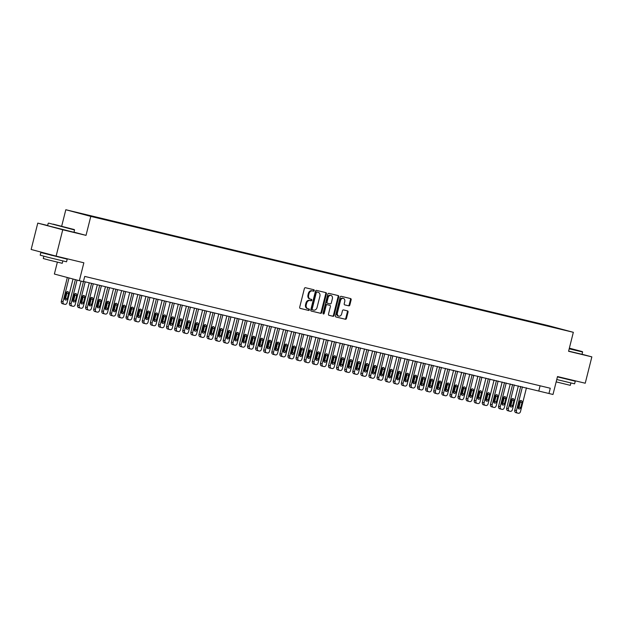 <?xml version="1.0" encoding="UTF-8"?>
<svg xmlns="http://www.w3.org/2000/svg" width="623" height="623" viewBox="0 0 623 623"><rect width="100%" height="100%" fill="white"/><g stroke="black" fill="none" stroke-linecap="round" stroke-linejoin="round"><path stroke-width="0.93" d="M314.241 290.606A0.748 0.568 104.9 0 0 313.867 289.742L305.426 287.717A1.067 0.818 104.9 0 0 304.374 288.558L299.694 307.186A1.067 0.818 104.9 0 0 300.231 308.408L308.673 310.441A0.748 0.568 104.9 0 0 309.039 308.992L307.941 308.728A3.411 2.617 104.9 0 1 307.894 308.712A3.411 2.617 104.9 0 1 306.236 304.803L306.625 303.253A3.411 2.617 104.9 0 1 309.997 300.551L311.087 300.816A0.748 0.568 104.9 0 0 311.453 299.367L310.363 299.102A3.411 2.617 104.9 0 1 310.309 299.095A3.411 2.617 104.9 0 1 308.65 295.185L309.039 293.628A3.411 2.617 104.9 0 1 312.411 290.933L313.509 291.19A0.748 0.568 104.9 0 0 314.241 290.606M310.262 299.079L309.686 298.923A3.411 2.617 104.9 0 1 309.639 298.915A3.411 2.617 104.9 0 1 307.972 295.006L308.362 293.449A3.411 2.617 104.9 0 1 311.741 290.754L312.832 291.011A0.748 0.568 104.9 0 0 313.307 289.609M300.091 308.354L307.996 310.254A0.748 0.568 104.9 0 0 308.478 308.852M307.848 308.697L307.271 308.549A3.411 2.617 104.9 0 1 307.217 308.533A3.411 2.617 104.9 0 1 305.558 304.624L305.948 303.074A3.411 2.617 104.9 0 1 309.32 300.372L310.418 300.636A0.748 0.568 104.9 0 0 310.893 299.235M543.575 324.536L549.104 325.961L543.575 324.536M348.771 305.862A1.067 0.818 104.9 0 0 349.83 305.021L351.138 299.795A1.067 0.818 104.9 0 0 350.609 298.573L341.225 296.314A1.067 0.818 104.9 0 0 340.174 297.163L335.493 315.783A1.067 0.818 104.9 0 0 336.015 317.006L345.407 319.264A1.067 0.818 104.9 0 0 346.466 318.415L348.047 312.107A1.067 0.818 104.9 0 0 347.525 310.885L343.499 309.919A1.067 0.818 104.9 0 0 342.448 310.76L341.661 313.891A2.85 2.188 104.9 0 1 338.795 316.134A2.85 2.188 104.9 0 1 337.409 312.871L340.485 300.613A2.85 2.188 104.9 0 1 343.351 298.362A2.85 2.188 104.9 0 1 344.737 301.633L344.223 303.674A1.067 0.818 104.9 0 0 344.745 304.896L348.101 305.683A1.067 0.818 104.9 0 0 349.153 304.842L350.469 299.616A1.067 0.818 104.9 0 0 350.071 298.44M47.652 225.487L37.769 223.112L62.744 229.778L56.125 256.123L83.856 262.789L79.355 280.708L83.404 281.682L84.728 276.41L550.273 388.238L548.949 393.502L552.998 394.476L557.499 376.557L585.231 383.223L591.85 356.87L582.03 354.253M62.744 229.778L86.021 235.369L90.787 216.391L573.339 332.308L568.573 351.279L591.85 356.87M326.429 293.861A1.067 0.818 104.9 0 0 325.891 292.631L316.515 290.38A1.067 0.818 104.9 0 0 315.456 291.221L310.784 309.849A1.067 0.818 104.9 0 0 311.298 311.072L320.689 313.322A1.067 0.818 104.9 0 0 321.748 312.481L326.429 293.861L325.751 293.674A1.067 0.818 104.9 0 0 325.354 292.506M328.874 293.347L338.25 295.598A1.067 0.818 104.9 0 0 338.25 295.598A1.067 0.818 104.9 0 1 338.78 296.828L334.107 315.448A1.067 0.818 104.9 0 1 333.048 316.289L329.037 315.331A1.067 0.818 104.9 0 0 329.037 315.331L329.037 315.331A1.067 0.818 104.9 0 1 328.5 314.101L330.4 306.547A1.067 0.818 104.9 0 0 329.863 305.325L327.2 304.686A1.067 0.818 104.9 0 0 326.148 305.527L324.17 313.392A0.748 0.568 104.9 0 1 323.057 313.128L327.815 294.188A1.067 0.818 104.9 0 1 328.874 293.347M56.125 256.123L31.15 249.465L37.769 223.112M77.338 212.653L71.98 211.275L77.338 212.653M90.787 216.391L65.812 209.733L548.365 325.642L573.339 332.308M538.724 323.921L538.848 323.43L85.398 214.873M538.848 323.43L558.558 328.687L85.312 214.608M57.363 262.174L54.38 274.042L79.355 280.708M61.669 226.227L65.812 209.733M80.266 308.042L78.646 307.606A2.173 1.667 -75.1 0 1 78.615 307.598A2.173 1.667 -75.1 0 1 77.556 305.106L83.498 281.432L548.949 393.502M540.086 385.785L538.825 390.8M543.723 325.12L543.575 324.684M86.021 235.369L73.989 232.153M311.173 311.017L320.02 313.143A1.067 0.818 104.9 0 0 321.071 312.302L325.751 293.674M317.021 292.039A0.748 0.568 104.9 0 0 316.282 292.631L312.178 308.977A0.748 0.568 104.9 0 0 312.551 309.833L313.704 310.114A3.411 2.617 104.9 0 0 317.084 307.412L319.887 296.236A3.411 2.617 104.9 0 0 318.221 292.327A3.411 2.617 104.9 0 0 318.174 292.312L316.352 291.86A0.748 0.568 104.9 0 0 315.612 292.452L316.282 292.631M312.528 309.826L311.882 309.654A0.748 0.568 104.9 0 1 311.5 308.798L315.612 292.452M317.598 292.164A3.411 2.617 104.9 0 0 317.551 292.148A3.411 2.617 104.9 0 0 317.496 292.132L318.174 292.312M316.352 291.86L317.496 292.132M328.897 315.277L332.378 316.11A1.067 0.818 104.9 0 0 333.43 315.269L338.11 296.649A1.067 0.818 104.9 0 0 337.713 295.473M329.879 305.332L329.209 305.145A1.067 0.818 104.9 0 0 329.209 305.145A1.067 0.818 104.9 0 0 329.193 305.145L326.53 304.507A1.067 0.818 104.9 0 0 325.471 305.348L323.501 313.213L324.17 313.392M323.127 313.743A0.748 0.568 104.9 0 0 323.501 313.213M332.371 298.713A2.85 2.188 104.9 0 0 330.977 295.442A2.85 2.188 104.9 0 0 328.119 297.693L327.028 302.015A1.067 0.818 104.9 0 0 327.566 303.237L330.229 303.876A1.067 0.818 104.9 0 0 331.28 303.035L332.371 298.713M330.977 295.442L330.307 295.263A2.85 2.188 104.9 0 0 327.441 297.514L328.119 297.693M326.873 303.051L326.888 303.058A1.067 0.818 104.9 0 0 326.888 303.058A1.067 0.818 104.9 0 1 326.359 301.828L327.441 297.514M344.62 304.849L348.101 305.683M343.351 298.362L342.673 298.183A2.85 2.188 104.9 0 0 339.815 300.426L340.485 300.613M338.795 316.134L338.125 315.954A2.85 2.188 104.9 0 1 336.731 312.691L339.815 300.426M335.89 316.959L344.737 319.085A1.067 0.818 104.9 0 0 345.788 318.236L347.377 311.928A1.067 0.818 104.9 0 0 346.98 310.752M67.323 277.492L61.358 301.221A2.173 1.667 -75.1 0 0 62.417 303.705A2.173 1.667 -75.1 0 0 62.448 303.713L64.076 304.149A2.173 1.667 104.9 0 0 64.138 304.164L64.948 304.359A2.173 1.667 104.9 0 0 67.097 302.638L73.031 279.018M62.417 303.705L64.107 304.156A2.173 1.667 104.9 0 1 63.048 301.672L69.005 277.944M64.839 299.406A1.737 1.332 104.9 0 0 65.633 298.222L66.902 293.16A1.737 1.332 104.9 0 0 66.793 291.805M67.323 298.674L68.592 293.612A1.737 1.332 104.9 0 0 67.743 291.619A1.737 1.332 104.9 0 0 65.999 292.989L64.73 298.051A1.737 1.332 104.9 0 0 65.579 300.037A1.737 1.332 104.9 0 0 67.323 298.674L65.633 298.222M53.212 224.14L74.301 229.568L53.212 224.14M48.189 223.346L47.605 225.658L73.958 232.278L74.542 229.965L48.586 223.104M57.324 225.238L67.876 227.956L57.324 225.238M61.233 257.517L67.206 259.16L66.544 261.792L47.761 257.237L40.191 255.173L40.853 252.541L46.896 253.911M67.206 259.16L40.853 252.541M62.83 260.982L62.245 263.295L48.726 260.009L43.275 258.529L43.851 256.217M61.272 257.361L50.977 255.165L46.959 253.678M569.274 348.483L582.357 351.606L569.352 348.171M568.612 351.123L582.014 354.316L582.598 352.003L569.196 348.81M569.336 348.249L575.925 349.994L569.297 348.405M569.29 379.555L575.263 381.198L574.601 383.83L556.76 379.516M575.263 381.198L557.421 376.876M570.886 383.02L570.302 385.333L556.16 381.883M569.329 379.399L557.445 376.79M75.367 279.641L69.457 303.16A2.173 1.667 -75.1 0 0 70.516 305.652A2.173 1.667 -75.1 0 0 70.547 305.659L72.175 306.095A2.173 1.667 104.9 0 0 72.237 306.111L73.047 306.306A2.173 1.667 104.9 0 0 75.196 304.585L81.083 281.121M70.516 305.652L72.206 306.103A2.173 1.667 104.9 0 1 71.147 303.611L77.05 280.093M72.938 301.345A1.737 1.332 104.9 0 0 73.732 300.169L75.001 295.107A1.737 1.332 104.9 0 0 74.885 293.752M75.414 300.613L76.691 295.559A1.737 1.332 104.9 0 0 75.842 293.565A1.737 1.332 104.9 0 0 74.098 294.936L72.829 299.99A1.737 1.332 104.9 0 0 73.67 301.984A1.737 1.332 104.9 0 0 75.414 300.613L73.732 300.169M89.245 282.811L83.287 306.532A2.173 1.667 104.9 0 1 81.138 308.253L80.328 308.058A2.173 1.667 104.9 0 1 80.297 308.05A2.173 1.667 104.9 0 1 79.238 305.558L85.195 281.837M81.037 303.292A1.737 1.332 104.9 0 0 81.823 302.108L83.1 297.054A1.737 1.332 104.9 0 0 82.984 295.699M83.513 302.56L84.783 297.498A1.737 1.332 104.9 0 0 83.934 295.512A1.737 1.332 104.9 0 0 82.189 296.883L80.92 301.937A1.737 1.332 104.9 0 0 81.769 303.931A1.737 1.332 104.9 0 0 83.513 302.56L81.823 302.108M91.597 283.379L85.647 307.053A2.173 1.667 -75.1 0 0 86.706 309.545A2.173 1.667 -75.1 0 0 86.737 309.553L88.365 309.981M97.344 284.758L91.386 308.478A2.173 1.667 104.9 0 1 89.237 310.192L88.427 309.997A2.173 1.667 104.9 0 1 88.396 309.989A2.173 1.667 104.9 0 1 87.337 307.505L93.294 283.784M89.136 305.239A1.737 1.332 104.9 0 0 89.922 304.055L91.192 298.993A1.737 1.332 104.9 0 0 91.083 297.638M91.612 304.507L92.882 299.445A1.737 1.332 104.9 0 0 92.033 297.451A1.737 1.332 104.9 0 0 90.288 298.822L89.019 303.884A1.737 1.332 104.9 0 0 89.868 305.877A1.737 1.332 104.9 0 0 91.612 304.507L89.922 304.055M99.696 285.318L93.746 309A2.173 1.667 -75.1 0 0 94.805 311.484A2.173 1.667 -75.1 0 0 94.836 311.492L96.464 311.928M105.443 286.705L99.485 310.418A2.173 1.667 104.9 0 1 97.336 312.139L96.526 311.944A2.173 1.667 104.9 0 1 96.495 311.936A2.173 1.667 104.9 0 1 95.436 309.444L101.393 285.731M97.227 307.186A1.737 1.332 104.9 0 0 98.021 306.002L99.291 300.94A1.737 1.332 104.9 0 0 99.174 299.585M99.703 306.454L100.981 301.392A1.737 1.332 104.9 0 0 100.132 299.398A1.737 1.332 104.9 0 0 98.387 300.769L97.118 305.831A1.737 1.332 104.9 0 0 97.959 307.817A1.737 1.332 104.9 0 0 99.703 306.454L98.021 306.002M107.787 287.265L101.845 310.939A2.173 1.667 -75.1 0 0 102.904 313.431A2.173 1.667 -75.1 0 0 102.935 313.439L104.555 313.875M113.534 288.644L107.577 312.364A2.173 1.667 104.9 0 1 105.427 314.085L104.617 313.891A2.173 1.667 104.9 0 1 104.586 313.883A2.173 1.667 104.9 0 1 103.527 311.391L109.484 287.678M105.326 309.125A1.737 1.332 104.9 0 0 106.112 307.949L107.39 302.887A1.737 1.332 104.9 0 0 107.273 301.532M107.802 308.393L109.072 303.339A1.737 1.332 104.9 0 0 108.223 301.345A1.737 1.332 104.9 0 0 106.486 302.716L105.209 307.77A1.737 1.332 104.9 0 0 106.058 309.763A1.737 1.332 104.9 0 0 107.802 308.393L106.112 307.949M115.886 289.212L109.936 312.886A2.173 1.667 -75.1 0 0 110.995 315.378A2.173 1.667 -75.1 0 1 110.995 315.378L112.654 315.814M121.633 290.591L115.676 314.311A2.173 1.667 104.9 0 1 113.526 316.032L112.716 315.838A2.173 1.667 104.9 0 1 112.685 315.83A2.173 1.667 104.9 0 1 111.626 313.338L117.583 289.617M113.425 311.072A1.737 1.332 104.9 0 0 114.211 309.888L115.481 304.834A1.737 1.332 104.9 0 0 115.372 303.479M115.901 310.34L117.171 305.278A1.737 1.332 104.9 0 0 116.322 303.292A1.737 1.332 104.9 0 0 114.577 304.655L113.308 309.717A1.737 1.332 104.9 0 0 114.157 311.71A1.737 1.332 104.9 0 0 115.901 310.34L114.211 309.888M123.985 291.159L118.035 314.833A2.173 1.667 -75.1 0 0 119.094 317.317A2.173 1.667 -75.1 0 0 119.125 317.325L120.753 317.761M129.732 292.537L123.775 316.258A2.173 1.667 104.9 0 1 121.625 317.971L120.815 317.777A2.173 1.667 104.9 0 1 120.784 317.769A2.173 1.667 104.9 0 1 119.725 315.285L125.682 291.564M121.516 313.019A1.737 1.332 104.9 0 0 122.31 311.835L123.58 306.773A1.737 1.332 104.9 0 0 123.463 305.418M123.993 312.287L125.27 307.225A1.737 1.332 104.9 0 0 124.421 305.231A1.737 1.332 104.9 0 0 122.676 306.602L121.407 311.664A1.737 1.332 104.9 0 0 122.248 313.657A1.737 1.332 104.9 0 0 123.993 312.287L122.31 311.835M132.076 293.098L126.134 316.78A2.173 1.667 -75.1 0 0 127.193 319.264A2.173 1.667 -75.1 0 0 127.224 319.272L128.844 319.708M137.823 294.484L131.866 318.197A2.173 1.667 104.9 0 1 129.716 319.918L128.906 319.724A2.173 1.667 104.9 0 1 128.875 319.716A2.173 1.667 104.9 0 1 127.816 317.224L133.774 293.511M129.615 314.965A1.737 1.332 104.9 0 0 130.402 313.782L131.679 308.72A1.737 1.332 104.9 0 0 131.562 307.365M132.092 314.233L133.361 309.172A1.737 1.332 104.9 0 0 132.52 307.178A1.737 1.332 104.9 0 0 130.775 308.549L129.498 313.61A1.737 1.332 104.9 0 0 130.347 315.596A1.737 1.332 104.9 0 0 132.092 314.233L130.402 313.782M140.175 295.045L134.225 318.719A2.173 1.667 -75.1 0 0 135.284 321.211A2.173 1.667 -75.1 0 0 135.316 321.219L136.943 321.655M145.922 296.423L139.965 320.144A2.173 1.667 104.9 0 1 137.815 321.865L137.005 321.67A2.173 1.667 104.9 0 1 136.974 321.663A2.173 1.667 104.9 0 1 135.915 319.171L141.873 295.45M137.714 316.905A1.737 1.332 104.9 0 0 138.501 315.721L139.77 310.667A1.737 1.332 104.9 0 0 139.661 309.312M140.191 316.173L141.46 311.118A1.737 1.332 104.9 0 0 140.611 309.125A1.737 1.332 104.9 0 0 138.867 310.495L137.597 315.55A1.737 1.332 104.9 0 0 138.446 317.543A1.737 1.332 104.9 0 0 140.191 316.173L138.501 315.721M148.274 296.992L142.324 320.666A2.173 1.667 -75.1 0 0 143.383 323.158A2.173 1.667 -75.1 0 0 143.415 323.166L145.042 323.594M154.021 298.37L148.064 322.091A2.173 1.667 104.9 0 1 145.914 323.804L145.104 323.617A2.173 1.667 104.9 0 1 145.073 323.61A2.173 1.667 104.9 0 1 144.014 321.118L149.972 297.397M145.805 318.851A1.737 1.332 104.9 0 0 146.6 317.668L147.869 312.614A1.737 1.332 104.9 0 0 147.752 311.259M148.282 318.119L149.559 313.058A1.737 1.332 104.9 0 0 148.71 311.072A1.737 1.332 104.9 0 0 146.966 312.435L145.696 317.496A1.737 1.332 104.9 0 0 146.545 319.49A1.737 1.332 104.9 0 0 148.282 318.119L146.6 317.668M156.365 298.939L150.423 322.613A2.173 1.667 -75.1 0 0 151.482 325.097A2.173 1.667 -75.1 0 0 151.514 325.105L153.133 325.541M162.112 300.317L156.155 324.03A2.173 1.667 104.9 0 1 154.006 325.751L153.196 325.556A2.173 1.667 104.9 0 0 153.196 325.556A2.173 1.667 104.9 0 1 152.105 323.064L158.063 299.344M153.904 320.798A1.737 1.332 104.9 0 0 154.691 319.615L155.968 314.553A1.737 1.332 104.9 0 0 155.851 313.198M156.381 320.066L157.65 315.004A1.737 1.332 104.9 0 0 156.809 313.011A1.737 1.332 104.9 0 0 155.065 314.381L153.788 319.443A1.737 1.332 104.9 0 0 154.636 321.437A1.737 1.332 104.9 0 0 156.381 320.066L154.691 319.615M164.464 300.878L158.515 324.56A2.173 1.667 -75.1 0 0 159.574 327.044A2.173 1.667 -75.1 0 0 159.605 327.052L161.232 327.488M170.211 302.264L164.254 325.977A2.173 1.667 104.9 0 1 162.105 327.698L161.295 327.503A2.173 1.667 104.9 0 0 161.295 327.503A2.173 1.667 104.9 0 1 160.204 325.004L166.162 301.291M162.003 322.745A1.737 1.332 104.9 0 0 162.79 321.561L164.059 316.5A1.737 1.332 104.9 0 0 163.95 315.145M164.48 322.005L165.749 316.951A1.737 1.332 104.9 0 0 164.9 314.958A1.737 1.332 104.9 0 0 163.156 316.328L161.887 321.39A1.737 1.332 104.9 0 0 162.735 323.376A1.737 1.332 104.9 0 0 164.48 322.005L162.79 321.561M172.563 302.825L166.614 326.499A2.173 1.667 -75.1 0 0 167.673 328.991A2.173 1.667 -75.1 0 0 167.704 328.999L169.331 329.435M178.31 304.203L172.353 327.924A2.173 1.667 104.9 0 1 170.204 329.645L169.394 329.45A2.173 1.667 104.9 0 0 169.394 329.45A2.173 1.667 104.9 0 1 168.303 326.95L174.261 303.23M170.095 324.684A1.737 1.332 104.9 0 0 170.889 323.501L172.158 318.446A1.737 1.332 104.9 0 0 172.041 317.091M172.571 323.952L173.848 318.898A1.737 1.332 104.9 0 0 172.999 316.905A1.737 1.332 104.9 0 0 171.255 318.275L169.986 323.329A1.737 1.332 104.9 0 0 170.834 325.323A1.737 1.332 104.9 0 0 172.571 323.952L170.889 323.501M180.654 304.772L174.713 328.446A2.173 1.667 -75.1 0 0 175.772 330.938A2.173 1.667 -75.1 0 0 175.803 330.945L177.43 331.374M186.402 306.15L180.444 329.871A2.173 1.667 104.9 0 1 178.295 331.584L177.485 331.389A2.173 1.667 104.9 0 1 177.454 331.381A2.173 1.667 104.9 0 1 176.402 328.897L182.36 305.177M178.194 326.631A1.737 1.332 104.9 0 0 178.98 325.447L180.257 320.386A1.737 1.332 104.9 0 0 180.14 319.031M180.67 325.899L181.939 320.837A1.737 1.332 104.9 0 0 181.098 318.851A1.737 1.332 104.9 0 0 179.354 320.214L178.077 325.276A1.737 1.332 104.9 0 0 178.926 327.27A1.737 1.332 104.9 0 0 180.67 325.899L178.98 325.447M188.753 306.711L182.804 330.392A2.173 1.667 -75.1 0 0 183.863 332.877A2.173 1.667 -75.1 0 0 183.894 332.884L185.522 333.321M194.501 308.097L188.543 331.81A2.173 1.667 104.9 0 1 186.394 333.531L185.584 333.336A2.173 1.667 104.9 0 1 185.553 333.328A2.173 1.667 104.9 0 1 184.494 330.844L190.451 307.123M186.293 328.578A1.737 1.332 104.9 0 0 187.079 327.394L188.348 322.332A1.737 1.332 104.9 0 0 188.239 320.977M188.769 327.846L190.038 322.784A1.737 1.332 104.9 0 0 189.19 320.79A1.737 1.332 104.9 0 0 187.445 322.161L186.176 327.223A1.737 1.332 104.9 0 0 187.025 329.209A1.737 1.332 104.9 0 0 188.769 327.846L187.079 327.394M196.852 308.658L190.903 332.332A2.173 1.667 -75.1 0 0 191.962 334.824A2.173 1.667 -75.1 0 0 191.993 334.831L193.621 335.267M202.6 310.036L196.642 333.757A2.173 1.667 104.9 0 1 194.493 335.478L193.683 335.283A2.173 1.667 104.9 0 1 193.652 335.275A2.173 1.667 104.9 0 1 192.593 332.783L198.55 309.07M194.384 330.517A1.737 1.332 104.9 0 0 195.178 329.341L196.447 324.279A1.737 1.332 104.9 0 0 196.331 322.924M196.868 329.785L198.137 324.731A1.737 1.332 104.9 0 0 197.289 322.737A1.737 1.332 104.9 0 0 195.544 324.108L194.275 329.17A1.737 1.332 104.9 0 0 195.124 331.156A1.737 1.332 104.9 0 0 196.868 329.785L195.178 329.341M204.951 310.604L199.002 334.278A2.173 1.667 -75.1 0 0 200.061 336.77A2.173 1.667 -75.1 0 0 200.092 336.778L201.72 337.214M210.691 311.983L204.733 335.704A2.173 1.667 104.9 0 1 202.584 337.425L201.774 337.23A2.173 1.667 104.9 0 1 201.751 337.222A2.173 1.667 104.9 0 1 200.692 334.73L206.649 311.009M202.483 332.464A1.737 1.332 104.9 0 0 203.277 331.28L204.546 326.226A1.737 1.332 104.9 0 0 204.43 324.871M204.959 331.732L206.229 326.678A1.737 1.332 104.9 0 0 205.388 324.684A1.737 1.332 104.9 0 0 203.643 326.055L202.374 331.109A1.737 1.332 104.9 0 0 203.215 333.103A1.737 1.332 104.9 0 0 204.959 331.732L203.277 331.28M213.043 312.551L207.101 336.225A2.173 1.667 -75.1 0 0 208.152 338.717A2.173 1.667 -75.1 0 0 208.183 338.725L209.811 339.153M218.79 313.93L212.832 337.65A2.173 1.667 104.9 0 1 210.683 339.364L209.873 339.169A2.173 1.667 104.9 0 1 209.842 339.161A2.173 1.667 104.9 0 1 208.783 336.677L214.74 312.956M210.582 334.411A1.737 1.332 104.9 0 0 211.368 333.227L212.638 328.165A1.737 1.332 104.9 0 0 212.529 326.81M213.058 333.679L214.328 328.617A1.737 1.332 104.9 0 0 213.479 326.631A1.737 1.332 104.9 0 0 211.734 327.994L210.465 333.056A1.737 1.332 104.9 0 0 211.314 335.049A1.737 1.332 104.9 0 0 213.058 333.679L211.368 333.227M221.142 314.49L215.192 338.172A2.173 1.667 -75.1 0 0 216.251 340.656A2.173 1.667 -75.1 0 0 216.282 340.664L217.91 341.1M226.889 315.877L220.931 339.59A2.173 1.667 104.9 0 1 218.782 341.311L217.972 341.116A2.173 1.667 104.9 0 1 217.941 341.108A2.173 1.667 104.9 0 1 216.882 338.624L222.839 314.903M218.673 336.358A1.737 1.332 104.9 0 0 219.467 335.174L220.737 330.112A1.737 1.332 104.9 0 0 220.628 328.757M221.157 335.626L222.427 330.564A1.737 1.332 104.9 0 0 221.578 328.57A1.737 1.332 104.9 0 0 219.833 329.941L218.564 335.003A1.737 1.332 104.9 0 0 219.413 336.988A1.737 1.332 104.9 0 0 221.157 335.626L219.467 335.174M229.241 316.437L223.291 340.111A2.173 1.667 -75.1 0 0 224.35 342.603A2.173 1.667 -75.1 0 0 224.381 342.611L226.009 343.047M234.98 317.816L229.023 341.536A2.173 1.667 104.9 0 1 226.873 343.257L226.071 343.063A2.173 1.667 104.9 0 1 226.04 343.055A2.173 1.667 104.9 0 1 224.981 340.563L230.938 316.85M226.772 338.297A1.737 1.332 104.9 0 0 227.566 337.121L228.836 332.059A1.737 1.332 104.9 0 0 228.719 330.704M229.248 337.565L230.518 332.511A1.737 1.332 104.9 0 0 229.677 330.517A1.737 1.332 104.9 0 0 227.932 331.888L226.663 336.942A1.737 1.332 104.9 0 0 227.504 338.935A1.737 1.332 104.9 0 0 229.248 337.565L227.566 337.121M237.332 318.384L231.39 342.058A2.173 1.667 -75.1 0 0 232.449 344.55A2.173 1.667 -75.1 0 0 232.48 344.558L234.1 344.994M243.079 319.763L237.122 343.483A2.173 1.667 104.9 0 1 234.972 345.204L234.162 345.01A2.173 1.667 104.9 0 1 234.131 345.002A2.173 1.667 104.9 0 1 233.072 342.51L239.03 318.789M234.871 340.244A1.737 1.332 104.9 0 0 235.658 339.06L236.927 334.006A1.737 1.332 104.9 0 0 236.818 332.651M237.347 339.512L238.617 334.45A1.737 1.332 104.9 0 0 237.768 332.464A1.737 1.332 104.9 0 0 236.024 333.835L234.754 338.889A1.737 1.332 104.9 0 0 235.603 340.882A1.737 1.332 104.9 0 0 237.347 339.512L235.658 339.06M245.431 320.331L239.481 344.005A2.173 1.667 -75.1 0 0 240.54 346.497A2.173 1.667 -75.1 0 1 240.54 346.497L242.199 346.933M251.178 321.709L245.221 345.43A2.173 1.667 104.9 0 1 243.071 347.143L242.261 346.949A2.173 1.667 104.9 0 1 242.23 346.941A2.173 1.667 104.9 0 1 241.171 344.457L247.129 320.736M242.962 342.191A1.737 1.332 104.9 0 0 243.757 341.007L245.026 335.945A1.737 1.332 104.9 0 0 244.917 334.59M245.446 341.459L246.716 336.397A1.737 1.332 104.9 0 0 245.867 334.403A1.737 1.332 104.9 0 0 244.123 335.774L242.853 340.836A1.737 1.332 104.9 0 0 243.702 342.829A1.737 1.332 104.9 0 0 245.446 341.459L243.757 341.007M253.53 322.27L247.58 345.952A2.173 1.667 -75.1 0 0 248.639 348.436A2.173 1.667 -75.1 0 1 248.639 348.436L250.298 348.88M259.269 323.656L253.312 347.369A2.173 1.667 104.9 0 1 251.17 349.09L250.36 348.896A2.173 1.667 104.9 0 1 250.329 348.888A2.173 1.667 104.9 0 1 249.27 346.396L255.228 322.683M251.061 344.137A1.737 1.332 104.9 0 0 251.856 342.954L253.125 337.892A1.737 1.332 104.9 0 0 253.008 336.537M253.538 343.405L254.807 338.344A1.737 1.332 104.9 0 0 253.966 336.35A1.737 1.332 104.9 0 0 252.222 337.721L250.952 342.782A1.737 1.332 104.9 0 0 251.793 344.768A1.737 1.332 104.9 0 0 253.538 343.405L251.856 342.954M261.621 324.217L255.679 347.891A2.173 1.667 -75.1 0 0 256.738 350.383A2.173 1.667 -75.1 0 1 256.738 350.383L258.389 350.827M267.368 325.595L261.411 349.316A2.173 1.667 104.9 0 1 259.261 351.037L258.452 350.842A2.173 1.667 104.9 0 1 258.42 350.835A2.173 1.667 104.9 0 1 257.361 348.343L263.319 324.63M259.16 346.077A1.737 1.332 104.9 0 0 259.947 344.901L261.216 339.839A1.737 1.332 104.9 0 0 261.107 338.484M261.637 345.344L262.906 340.29A1.737 1.332 104.9 0 0 262.057 338.297A1.737 1.332 104.9 0 0 260.313 339.667L259.043 344.721A1.737 1.332 104.9 0 0 259.892 346.715A1.737 1.332 104.9 0 0 261.637 345.344L259.947 344.901M269.72 326.164L263.77 349.838A2.173 1.667 -75.1 0 0 264.83 352.33A2.173 1.667 -75.1 0 0 264.861 352.338L266.488 352.766M275.467 327.542L269.51 351.263A2.173 1.667 104.9 0 1 267.36 352.984L266.551 352.789A2.173 1.667 104.9 0 1 266.519 352.782A2.173 1.667 104.9 0 1 265.46 350.29L271.418 326.569M267.251 348.023A1.737 1.332 104.9 0 0 268.046 346.84L269.315 341.786A1.737 1.332 104.9 0 0 269.206 340.431M269.736 347.291L271.005 342.229A1.737 1.332 104.9 0 0 270.156 340.244A1.737 1.332 104.9 0 0 268.412 341.606L267.142 346.668A1.737 1.332 104.9 0 0 267.991 348.662A1.737 1.332 104.9 0 0 269.736 347.291L268.046 346.84M277.819 328.111L271.869 351.785A2.173 1.667 -75.1 0 0 272.929 354.269A2.173 1.667 -75.1 0 0 272.96 354.277L274.587 354.713M283.566 329.489L277.609 353.21A2.173 1.667 104.9 0 1 275.459 354.923L274.65 354.728A2.173 1.667 104.9 0 1 274.618 354.721A2.173 1.667 104.9 0 1 273.559 352.236L279.517 328.516M275.35 349.97A1.737 1.332 104.9 0 0 276.145 348.787L277.414 343.725A1.737 1.332 104.9 0 0 277.297 342.37M277.827 349.238L279.104 344.176A1.737 1.332 104.9 0 0 278.255 342.183A1.737 1.332 104.9 0 0 276.511 343.553L275.241 348.615A1.737 1.332 104.9 0 0 276.082 350.609A1.737 1.332 104.9 0 0 277.827 349.238L276.145 348.787M285.91 330.05L279.968 353.732A2.173 1.667 -75.1 0 0 281.028 356.216A2.173 1.667 -75.1 0 0 281.059 356.224L282.678 356.66M291.657 331.436L285.7 355.149A2.173 1.667 104.9 0 1 283.551 356.87L282.741 356.675A2.173 1.667 104.9 0 0 282.741 356.675A2.173 1.667 104.9 0 1 281.651 354.176L287.608 330.463M283.449 351.917A1.737 1.332 104.9 0 0 284.236 350.733L285.505 345.672A1.737 1.332 104.9 0 0 285.396 344.317M285.926 351.185L287.195 346.123A1.737 1.332 104.9 0 0 286.346 344.13A1.737 1.332 104.9 0 0 284.602 345.5L283.333 350.562A1.737 1.332 104.9 0 0 284.181 352.548A1.737 1.332 104.9 0 0 285.926 351.185L284.236 350.733M294.009 331.997L288.06 355.671A2.173 1.667 -75.1 0 0 289.119 358.163A2.173 1.667 -75.1 0 0 289.15 358.17L290.777 358.607M299.756 333.375L293.799 357.096A2.173 1.667 104.9 0 1 291.65 358.817L290.84 358.622A2.173 1.667 104.9 0 0 290.84 358.622A2.173 1.667 104.9 0 1 289.75 356.122L295.707 332.402M291.548 353.856A1.737 1.332 104.9 0 0 292.335 352.673L293.604 347.618A1.737 1.332 104.9 0 0 293.495 346.263M294.025 353.124L295.294 348.07A1.737 1.332 104.9 0 0 294.445 346.077A1.737 1.332 104.9 0 0 292.701 347.447L291.432 352.501A1.737 1.332 104.9 0 0 292.28 354.495A1.737 1.332 104.9 0 0 294.025 353.124L292.335 352.673M302.108 333.944L296.159 357.618A2.173 1.667 -75.1 0 0 297.218 360.11A2.173 1.667 -75.1 0 0 297.249 360.117L298.876 360.546M307.855 335.322L301.898 359.043A2.173 1.667 104.9 0 1 299.749 360.756L298.939 360.569A2.173 1.667 104.9 0 0 298.939 360.569A2.173 1.667 104.9 0 1 297.849 358.069L303.806 334.349M299.64 355.803A1.737 1.332 104.9 0 0 300.434 354.619L301.703 349.565A1.737 1.332 104.9 0 0 301.587 348.21M302.116 355.071L303.393 350.009A1.737 1.332 104.9 0 0 302.544 348.023A1.737 1.332 104.9 0 0 300.8 349.386L299.531 354.448A1.737 1.332 104.9 0 0 300.372 356.442A1.737 1.332 104.9 0 0 302.116 355.071L300.434 354.619M310.199 335.89L304.258 359.564A2.173 1.667 -75.1 0 0 305.317 362.049A2.173 1.667 -75.1 0 0 305.348 362.056L306.968 362.493A2.173 1.667 104.9 0 0 307.03 362.508L307.84 362.703A2.173 1.667 104.9 0 0 309.989 360.982L315.947 337.269M305.317 362.049L306.999 362.5A2.173 1.667 104.9 0 1 305.94 360.016L311.897 336.295M307.739 357.75A1.737 1.332 104.9 0 0 308.525 356.566L309.802 351.504A1.737 1.332 104.9 0 0 309.686 350.149M310.215 357.018L311.484 351.956A1.737 1.332 104.9 0 0 310.636 349.962A1.737 1.332 104.9 0 0 308.899 351.333L307.622 356.395A1.737 1.332 104.9 0 0 308.471 358.389A1.737 1.332 104.9 0 0 310.215 357.018L308.525 356.566M318.298 337.83L312.349 361.511A2.173 1.667 -75.1 0 0 313.408 363.996A2.173 1.667 -75.1 0 0 313.439 364.003L315.067 364.439A2.173 1.667 104.9 0 0 315.129 364.455L315.939 364.65A2.173 1.667 104.9 0 0 318.088 362.929L324.046 339.216M313.408 363.996L315.098 364.447A2.173 1.667 104.9 0 1 314.039 361.955L319.996 338.242M315.838 359.697A1.737 1.332 104.9 0 0 316.624 358.513L317.894 353.451A1.737 1.332 104.9 0 0 317.785 352.096M318.314 358.957L319.583 353.903A1.737 1.332 104.9 0 0 318.735 351.909A1.737 1.332 104.9 0 0 316.99 353.28L315.721 358.342A1.737 1.332 104.9 0 0 316.57 360.328A1.737 1.332 104.9 0 0 318.314 358.957L316.624 358.513M326.397 339.776L320.448 363.45A2.173 1.667 -75.1 0 0 321.507 365.942A2.173 1.667 -75.1 0 0 321.538 365.95L323.166 366.386A2.173 1.667 104.9 0 0 323.228 366.402L324.038 366.597A2.173 1.667 104.9 0 0 326.187 364.876L332.145 341.155M321.507 365.942L323.197 366.394A2.173 1.667 104.9 0 1 322.138 363.902L328.095 340.181M323.929 361.636A1.737 1.332 104.9 0 0 324.723 360.452L325.993 355.398A1.737 1.332 104.9 0 0 325.876 354.043M326.405 360.904L327.682 355.85A1.737 1.332 104.9 0 0 326.834 353.856A1.737 1.332 104.9 0 0 325.089 355.227L323.82 360.281A1.737 1.332 104.9 0 0 324.661 362.274A1.737 1.332 104.9 0 0 326.405 360.904L324.723 360.452M334.489 341.723L328.547 365.397A2.173 1.667 -75.1 0 0 329.606 367.889A2.173 1.667 -75.1 0 0 329.637 367.897L331.257 368.325M340.236 343.102L334.278 366.822A2.173 1.667 104.9 0 1 332.129 368.536L331.319 368.341A2.173 1.667 104.9 0 1 331.288 368.333A2.173 1.667 104.9 0 1 330.229 365.849L336.186 342.128M332.028 363.583A1.737 1.332 104.9 0 0 332.814 362.399L334.092 357.337A1.737 1.332 104.9 0 0 333.975 355.982M334.504 362.851L335.774 357.789A1.737 1.332 104.9 0 0 334.925 355.803A1.737 1.332 104.9 0 0 333.188 357.166L331.911 362.228A1.737 1.332 104.9 0 0 332.76 364.221A1.737 1.332 104.9 0 0 334.504 362.851L332.814 362.399M342.588 343.662L336.638 367.344A2.173 1.667 -75.1 0 0 337.697 369.828A2.173 1.667 -75.1 0 0 337.728 369.836L339.356 370.272M348.335 345.049L342.377 368.761A2.173 1.667 104.9 0 1 340.228 370.483L339.418 370.288A2.173 1.667 104.9 0 1 339.387 370.28A2.173 1.667 104.9 0 1 338.328 367.796L344.285 344.075M340.127 365.53A1.737 1.332 104.9 0 0 340.913 364.346L342.183 359.284A1.737 1.332 104.9 0 0 342.074 357.929M342.603 364.798L343.873 359.736A1.737 1.332 104.9 0 0 343.024 357.742A1.737 1.332 104.9 0 0 341.279 359.113L340.01 364.175A1.737 1.332 104.9 0 0 340.859 366.16A1.737 1.332 104.9 0 0 342.603 364.798L340.913 364.346M350.687 345.609L344.737 369.283A2.173 1.667 -75.1 0 0 345.796 371.775A2.173 1.667 -75.1 0 0 345.827 371.783L347.455 372.219M356.434 346.988L350.476 370.708A2.173 1.667 104.9 0 1 348.327 372.429L347.517 372.235A2.173 1.667 104.9 0 1 347.486 372.227A2.173 1.667 104.9 0 1 346.427 369.735L352.384 346.022M348.218 367.469A1.737 1.332 104.9 0 0 349.012 366.293L350.282 361.231A1.737 1.332 104.9 0 0 350.165 359.876M350.694 366.737L351.972 361.683A1.737 1.332 104.9 0 0 351.123 359.689A1.737 1.332 104.9 0 0 349.378 361.06L348.109 366.122A1.737 1.332 104.9 0 0 348.958 368.107A1.737 1.332 104.9 0 0 350.694 366.737L349.012 366.293M358.778 347.556L352.836 371.23A2.173 1.667 -75.1 0 0 353.895 373.722A2.173 1.667 -75.1 0 0 353.926 373.73L355.546 374.166M364.525 348.935L358.568 372.655A2.173 1.667 104.9 0 1 356.418 374.376L355.608 374.182A2.173 1.667 104.9 0 1 355.577 374.174A2.173 1.667 104.9 0 1 354.518 371.682L360.476 347.961M356.317 369.416A1.737 1.332 104.9 0 0 357.104 368.232L358.381 363.178A1.737 1.332 104.9 0 0 358.264 361.823M358.793 368.684L360.063 363.63A1.737 1.332 104.9 0 0 359.222 361.636A1.737 1.332 104.9 0 0 357.477 363.007L356.2 368.061A1.737 1.332 104.9 0 0 357.049 370.054A1.737 1.332 104.9 0 0 358.793 368.684L357.104 368.232M366.877 349.503L360.927 373.177A2.173 1.667 -75.1 0 0 361.986 375.669A2.173 1.667 -75.1 0 1 361.986 375.669L363.645 376.105M372.624 350.881L366.667 374.602A2.173 1.667 104.9 0 1 364.517 376.315L363.707 376.121A2.173 1.667 104.9 0 1 363.676 376.113A2.173 1.667 104.9 0 1 362.617 373.629L368.575 349.908M364.416 371.363A1.737 1.332 104.9 0 0 365.203 370.179L366.472 365.117A1.737 1.332 104.9 0 0 366.363 363.762M366.892 370.63L368.162 365.569A1.737 1.332 104.9 0 0 367.313 363.583A1.737 1.332 104.9 0 0 365.569 364.946L364.299 370.007A1.737 1.332 104.9 0 0 365.148 372.001A1.737 1.332 104.9 0 0 366.892 370.63L365.203 370.179M374.976 351.442L369.026 375.124A2.173 1.667 -75.1 0 0 370.085 377.608A2.173 1.667 -75.1 0 1 370.085 377.608L371.744 378.052M380.723 352.828L374.766 376.541A2.173 1.667 104.9 0 1 372.616 378.262L371.806 378.068A2.173 1.667 104.9 0 1 371.775 378.06A2.173 1.667 104.9 0 1 370.716 375.576L376.674 351.855M372.507 373.309A1.737 1.332 104.9 0 0 373.302 372.126L374.571 367.064A1.737 1.332 104.9 0 0 374.454 365.709M374.984 372.577L376.261 367.515A1.737 1.332 104.9 0 0 375.412 365.522A1.737 1.332 104.9 0 0 373.668 366.892L372.398 371.954A1.737 1.332 104.9 0 0 373.247 373.94A1.737 1.332 104.9 0 0 374.984 372.577L373.302 372.126M383.067 353.389L377.125 377.063A2.173 1.667 -75.1 0 0 378.184 379.555A2.173 1.667 -75.1 0 1 378.184 379.555L379.843 379.999M388.814 354.767L382.857 378.488A2.173 1.667 104.9 0 1 380.708 380.209L379.898 380.014A2.173 1.667 104.9 0 1 379.866 380.007A2.173 1.667 104.9 0 1 378.807 377.515L384.773 353.802M380.606 375.248A1.737 1.332 104.9 0 0 381.393 374.073L382.67 369.011A1.737 1.332 104.9 0 0 382.553 367.656M383.083 374.516L384.352 369.462A1.737 1.332 104.9 0 0 383.511 367.469A1.737 1.332 104.9 0 0 381.767 368.839L380.489 373.893A1.737 1.332 104.9 0 0 381.338 375.887A1.737 1.332 104.9 0 0 383.083 374.516L381.393 374.073M391.166 355.336L385.216 379.01A2.173 1.667 -75.1 0 0 386.276 381.502A2.173 1.667 -75.1 0 0 386.307 381.51L387.934 381.946M396.913 356.714L390.956 380.435A2.173 1.667 104.9 0 1 388.807 382.156L387.997 381.961A2.173 1.667 104.9 0 1 387.965 381.954A2.173 1.667 104.9 0 1 386.906 379.462L392.864 355.741M388.705 377.195A1.737 1.332 104.9 0 0 389.492 376.012L390.761 370.958A1.737 1.332 104.9 0 0 390.652 369.603M391.182 376.463L392.451 371.401A1.737 1.332 104.9 0 0 391.602 369.416A1.737 1.332 104.9 0 0 389.858 370.786L388.588 375.84A1.737 1.332 104.9 0 0 389.437 377.834A1.737 1.332 104.9 0 0 391.182 376.463L389.492 376.012M399.265 357.283L393.315 380.957A2.173 1.667 -75.1 0 0 394.375 383.449A2.173 1.667 -75.1 0 0 394.406 383.457L396.033 383.885M405.012 358.661L399.055 382.382A2.173 1.667 104.9 0 1 396.906 384.095L396.096 383.9A2.173 1.667 104.9 0 1 396.064 383.893A2.173 1.667 104.9 0 1 395.005 381.408L400.963 357.688M396.796 379.142A1.737 1.332 104.9 0 0 397.591 377.959L398.86 372.897A1.737 1.332 104.9 0 0 398.743 371.542M399.281 378.41L400.55 373.348A1.737 1.332 104.9 0 0 399.701 371.355A1.737 1.332 104.9 0 0 397.957 372.725L396.687 377.787A1.737 1.332 104.9 0 0 397.536 379.781A1.737 1.332 104.9 0 0 399.281 378.41L397.591 377.959M407.364 359.222L401.414 382.904A2.173 1.667 -75.1 0 0 402.474 385.388A2.173 1.667 -75.1 0 0 402.505 385.396L404.132 385.832M413.104 360.608L407.146 384.321A2.173 1.667 104.9 0 1 404.997 386.042L404.187 385.847A2.173 1.667 104.9 0 0 404.187 385.847A2.173 1.667 104.9 0 1 403.104 383.347L409.062 359.635M404.895 381.089A1.737 1.332 104.9 0 0 405.69 379.905L406.959 374.844A1.737 1.332 104.9 0 0 406.842 373.489M407.372 380.357L408.641 375.295A1.737 1.332 104.9 0 0 407.8 373.302A1.737 1.332 104.9 0 0 406.056 374.672L404.779 379.734A1.737 1.332 104.9 0 0 405.628 381.72A1.737 1.332 104.9 0 0 407.372 380.357L405.69 379.905M415.455 361.169L409.513 384.843A2.173 1.667 -75.1 0 0 410.565 387.335A2.173 1.667 -75.1 0 0 410.596 387.342L412.224 387.779M421.203 362.547L415.245 386.268A2.173 1.667 104.9 0 1 413.096 387.989L412.286 387.794A2.173 1.667 104.9 0 0 412.286 387.794A2.173 1.667 104.9 0 1 411.196 385.294L417.153 361.581M412.994 383.028A1.737 1.332 104.9 0 0 413.781 381.852L415.05 376.79A1.737 1.332 104.9 0 0 414.941 375.435M415.471 382.296L416.74 377.242A1.737 1.332 104.9 0 0 415.891 375.248A1.737 1.332 104.9 0 0 414.147 376.619L412.878 381.673A1.737 1.332 104.9 0 0 413.727 383.667A1.737 1.332 104.9 0 0 415.471 382.296L413.781 381.852M423.554 363.116L417.605 386.79A2.173 1.667 -75.1 0 0 418.664 389.282A2.173 1.667 -75.1 0 0 418.695 389.289L420.323 389.718M429.302 364.494L423.344 388.215A2.173 1.667 104.9 0 1 421.195 389.936L420.385 389.741A2.173 1.667 104.9 0 0 420.385 389.741A2.173 1.667 104.9 0 1 419.295 387.241L425.252 363.521M421.086 384.975A1.737 1.332 104.9 0 0 421.88 383.791L423.149 378.737A1.737 1.332 104.9 0 0 423.04 377.382M423.57 384.243L424.839 379.181A1.737 1.332 104.9 0 0 423.99 377.195A1.737 1.332 104.9 0 0 422.246 378.558L420.977 383.62A1.737 1.332 104.9 0 0 421.826 385.614A1.737 1.332 104.9 0 0 423.57 384.243L421.88 383.791M431.653 365.062L425.704 388.736A2.173 1.667 -75.1 0 0 426.763 391.221A2.173 1.667 -75.1 0 0 426.794 391.228L428.422 391.665M437.393 366.441L431.435 390.162A2.173 1.667 104.9 0 1 429.286 391.875L428.484 391.68A2.173 1.667 104.9 0 0 428.484 391.68A2.173 1.667 104.9 0 1 427.394 389.188L433.351 365.467M429.185 386.922A1.737 1.332 104.9 0 0 429.979 385.738L431.248 380.676A1.737 1.332 104.9 0 0 431.132 379.321M431.661 386.19L432.93 381.128A1.737 1.332 104.9 0 0 432.089 379.134A1.737 1.332 104.9 0 0 430.345 380.505L429.076 385.567A1.737 1.332 104.9 0 0 429.917 387.561A1.737 1.332 104.9 0 0 431.661 386.19L429.979 385.738M439.745 367.002L433.803 390.683A2.173 1.667 -75.1 0 0 434.862 393.168A2.173 1.667 -75.1 0 0 434.893 393.175L436.513 393.611A2.173 1.667 104.9 0 0 436.575 393.627L437.385 393.822A2.173 1.667 104.9 0 0 439.534 392.101L445.492 368.388M434.862 393.168L436.544 393.619A2.173 1.667 104.9 0 1 435.485 391.127L441.442 367.414M437.284 388.869A1.737 1.332 104.9 0 0 438.07 387.685L439.34 382.623A1.737 1.332 104.9 0 0 439.231 381.268M439.76 388.137L441.029 383.075A1.737 1.332 104.9 0 0 440.181 381.081A1.737 1.332 104.9 0 0 438.436 382.452L437.167 387.514A1.737 1.332 104.9 0 0 438.016 389.5A1.737 1.332 104.9 0 0 439.76 388.137L438.07 387.685M447.844 368.948L441.894 392.622A2.173 1.667 -75.1 0 0 442.953 395.114A2.173 1.667 -75.1 0 0 442.984 395.122L444.612 395.558A2.173 1.667 104.9 0 0 444.674 395.574L445.484 395.769A2.173 1.667 104.9 0 0 447.633 394.048L453.591 370.327M442.953 395.114L444.643 395.566A2.173 1.667 104.9 0 1 443.584 393.074L449.541 369.353M445.375 390.808A1.737 1.332 104.9 0 0 446.169 389.624L447.439 384.57A1.737 1.332 104.9 0 0 447.33 383.215M447.859 390.076L449.128 385.022A1.737 1.332 104.9 0 0 448.28 383.028A1.737 1.332 104.9 0 0 446.535 384.399L445.266 389.453A1.737 1.332 104.9 0 0 446.115 391.446A1.737 1.332 104.9 0 0 447.859 390.076L446.169 389.624M455.943 370.895L449.993 394.569A2.173 1.667 -75.1 0 0 451.052 397.061A2.173 1.667 -75.1 0 0 451.083 397.069L452.711 397.497A2.173 1.667 104.9 0 0 452.773 397.521L453.583 397.708A2.173 1.667 104.9 0 0 455.725 395.994L461.682 372.274M451.052 397.061L452.742 397.513A2.173 1.667 104.9 0 1 451.683 395.021L457.64 371.3M453.474 392.755A1.737 1.332 104.9 0 0 454.268 391.571L455.538 386.517A1.737 1.332 104.9 0 0 455.421 385.162M455.95 392.023L457.22 386.961A1.737 1.332 104.9 0 0 456.379 384.975A1.737 1.332 104.9 0 0 454.634 386.338L453.365 391.4A1.737 1.332 104.9 0 0 454.206 393.393A1.737 1.332 104.9 0 0 455.95 392.023L454.268 391.571M464.034 372.842L458.092 396.516A2.173 1.667 -75.1 0 0 459.151 399A2.173 1.667 -75.1 0 0 459.182 399.008L460.802 399.444M469.781 374.221L463.824 397.933A2.173 1.667 104.9 0 1 461.674 399.655L460.864 399.46A2.173 1.667 104.9 0 1 460.833 399.452A2.173 1.667 104.9 0 1 459.774 396.968L465.731 373.247M461.573 394.702A1.737 1.332 104.9 0 0 462.359 393.518L463.629 388.456A1.737 1.332 104.9 0 0 463.52 387.101M464.049 393.97L465.319 388.908A1.737 1.332 104.9 0 0 464.47 386.914A1.737 1.332 104.9 0 0 462.725 388.285L461.456 393.347A1.737 1.332 104.9 0 0 462.305 395.34A1.737 1.332 104.9 0 0 464.049 393.97L462.359 393.518M472.133 374.781L466.183 398.463A2.173 1.667 -75.1 0 0 467.242 400.947A2.173 1.667 -75.1 0 0 467.273 400.955L468.901 401.391M477.88 376.167L471.923 399.88A2.173 1.667 104.9 0 1 469.773 401.601L468.963 401.407A2.173 1.667 104.9 0 1 468.932 401.399A2.173 1.667 104.9 0 1 467.873 398.907L473.83 375.194M469.664 396.649A1.737 1.332 104.9 0 0 470.458 395.465L471.728 390.403A1.737 1.332 104.9 0 0 471.619 389.048M472.148 395.909L473.418 390.855A1.737 1.332 104.9 0 0 472.569 388.861A1.737 1.332 104.9 0 0 470.824 390.232L469.555 395.294A1.737 1.332 104.9 0 0 470.404 397.279A1.737 1.332 104.9 0 0 472.148 395.909L470.458 395.465M480.232 376.728L474.282 400.402A2.173 1.667 -75.1 0 0 475.341 402.894A2.173 1.667 -75.1 0 0 475.372 402.902L477 403.338M485.979 378.106L480.014 401.827A2.173 1.667 104.9 0 1 477.872 403.548L477.062 403.354A2.173 1.667 104.9 0 1 477.031 403.346A2.173 1.667 104.9 0 1 475.972 400.854L481.929 377.133M477.763 398.588A1.737 1.332 104.9 0 0 478.557 397.404L479.827 392.35A1.737 1.332 104.9 0 0 479.71 390.995M480.24 397.856L481.509 392.802A1.737 1.332 104.9 0 0 480.668 390.808A1.737 1.332 104.9 0 0 478.923 392.179L477.654 397.233A1.737 1.332 104.9 0 0 478.495 399.226A1.737 1.332 104.9 0 0 480.24 397.856L478.557 397.404M488.323 378.675L482.381 402.349A2.173 1.667 -75.1 0 0 483.44 404.841A2.173 1.667 -75.1 0 0 483.471 404.849L485.091 405.277M494.07 380.053L488.113 403.774A2.173 1.667 104.9 0 1 485.963 405.487L485.153 405.293A2.173 1.667 104.9 0 1 485.122 405.285A2.173 1.667 104.9 0 1 484.063 402.801L490.021 379.08M485.862 400.534A1.737 1.332 104.9 0 0 486.649 399.351L487.918 394.289A1.737 1.332 104.9 0 0 487.809 392.934M488.339 399.802L489.608 394.741A1.737 1.332 104.9 0 0 488.759 392.755A1.737 1.332 104.9 0 0 487.015 394.118L485.745 399.179A1.737 1.332 104.9 0 0 486.594 401.173A1.737 1.332 104.9 0 0 488.339 399.802L486.649 399.351M496.422 380.614L490.472 404.296A2.173 1.667 -75.1 0 0 491.531 406.78A2.173 1.667 -75.1 0 1 491.531 406.78L493.19 407.224M502.169 382L496.212 405.713A2.173 1.667 104.9 0 1 494.062 407.434L493.252 407.24A2.173 1.667 104.9 0 1 493.221 407.232A2.173 1.667 104.9 0 1 492.162 404.748L498.12 381.027M493.953 402.481A1.737 1.332 104.9 0 0 494.748 401.298L496.017 396.236A1.737 1.332 104.9 0 0 495.908 394.881M496.438 401.749L497.707 396.687A1.737 1.332 104.9 0 0 496.858 394.694A1.737 1.332 104.9 0 0 495.114 396.064L493.844 401.126A1.737 1.332 104.9 0 0 494.693 403.112A1.737 1.332 104.9 0 0 496.438 401.749L494.748 401.298M504.521 382.561L498.571 406.235A2.173 1.667 -75.1 0 0 499.63 408.727A2.173 1.667 -75.1 0 1 499.63 408.727L501.289 409.171M510.268 383.939L504.311 407.66A2.173 1.667 104.9 0 1 502.161 409.381L501.351 409.186A2.173 1.667 104.9 0 1 501.32 409.179A2.173 1.667 104.9 0 1 500.261 406.687L506.219 382.974M502.052 404.42A1.737 1.332 104.9 0 0 502.847 403.245L504.116 398.183A1.737 1.332 104.9 0 0 503.999 396.828M504.529 403.688L505.806 398.634A1.737 1.332 104.9 0 0 504.957 396.641A1.737 1.332 104.9 0 0 503.213 398.011L501.943 403.073A1.737 1.332 104.9 0 0 502.784 405.059A1.737 1.332 104.9 0 0 504.529 403.688L502.847 403.245M512.612 384.508L506.67 408.182A2.173 1.667 -75.1 0 0 507.729 410.674A2.173 1.667 -75.1 0 1 507.729 410.674L509.38 411.118M518.359 385.886L512.402 409.607A2.173 1.667 104.9 0 1 510.253 411.328L509.443 411.133A2.173 1.667 104.9 0 1 509.412 411.125A2.173 1.667 104.9 0 1 508.352 408.633L514.31 384.913M510.151 406.367A1.737 1.332 104.9 0 0 510.938 405.184L512.215 400.13A1.737 1.332 104.9 0 0 512.098 398.775M512.628 405.635L513.897 400.581A1.737 1.332 104.9 0 0 513.048 398.588A1.737 1.332 104.9 0 0 511.312 399.958L510.035 405.012A1.737 1.332 104.9 0 0 510.883 407.006A1.737 1.332 104.9 0 0 512.628 405.635L510.938 405.184M520.711 386.455L514.762 410.129A2.173 1.667 -75.1 0 0 515.821 412.621A2.173 1.667 -75.1 0 0 515.852 412.628L517.479 413.057M526.458 387.833L520.501 411.554A2.173 1.667 104.9 0 1 518.352 413.267L517.542 413.072A2.173 1.667 104.9 0 1 517.511 413.065A2.173 1.667 104.9 0 1 516.451 410.58L522.409 386.86M518.25 408.314A1.737 1.332 104.9 0 0 519.037 407.13L520.306 402.069A1.737 1.332 104.9 0 0 520.197 400.714M520.727 407.582L521.996 402.52A1.737 1.332 104.9 0 0 521.147 400.534A1.737 1.332 104.9 0 0 519.403 401.897L518.134 406.959A1.737 1.332 104.9 0 0 518.982 408.953A1.737 1.332 104.9 0 0 520.727 407.582L519.037 407.13M311.741 290.754L312.411 290.933M308.362 293.449L309.039 293.628M307.972 295.006L308.65 295.185M310.418 300.636L311.087 300.816M309.32 300.372L309.997 300.551M305.948 303.074L306.625 303.253M305.558 304.624L306.236 304.803M307.996 310.254L308.673 310.441M312.832 291.011L313.509 291.19M321.071 312.302L321.748 312.481M320.02 313.143L320.689 313.322M311.5 308.798L312.178 308.977M338.11 296.649L338.78 296.828M333.43 315.269L334.107 315.448M332.378 316.11L333.048 316.289M329.193 305.145L329.863 305.325M326.53 304.507L327.2 304.686M325.471 305.348L326.148 305.527M326.359 301.828L327.028 302.015M336.731 312.691L337.409 312.871M347.377 311.928L348.047 312.107M345.788 318.236L346.466 318.415M344.737 319.085L345.407 319.264M350.469 299.616L351.138 299.795M349.153 304.842L349.83 305.021M63.048 301.672L61.358 301.221M66.902 293.16L68.592 293.612M71.147 303.611L69.457 303.16M75.001 295.107L76.691 295.559M79.238 305.558L77.556 305.106M83.1 297.054L84.783 297.498M87.337 307.505L85.647 307.053M91.192 298.993L92.882 299.445M95.436 309.444L93.746 309M99.291 300.94L100.981 301.392M103.527 311.391L101.845 310.939M107.39 302.887L109.072 303.339M111.626 313.338L109.936 312.886M115.481 304.834L117.171 305.278M119.725 315.285L118.035 314.833M123.58 306.773L125.27 307.225M127.816 317.224L126.134 316.78M131.679 308.72L133.361 309.172M135.915 319.171L134.225 318.719M139.77 310.667L141.46 311.118M144.014 321.118L142.324 320.666M147.869 312.614L149.559 313.058M152.105 323.064L150.423 322.613M155.968 314.553L157.65 315.004M160.204 325.004L158.515 324.56M164.059 316.5L165.749 316.951M168.303 326.95L166.614 326.499M172.158 318.446L173.848 318.898M176.402 328.897L174.713 328.446M180.257 320.386L181.939 320.837M184.494 330.844L182.804 330.392M188.348 322.332L190.038 322.784M192.593 332.783L190.903 332.332M196.447 324.279L198.137 324.731M200.692 334.73L199.002 334.278M204.546 326.226L206.229 326.678M208.783 336.677L207.101 336.225M212.638 328.165L214.328 328.617M216.882 338.624L215.192 338.172M220.737 330.112L222.427 330.564M224.981 340.563L223.291 340.111M228.836 332.059L230.518 332.511M233.072 342.51L231.39 342.058M236.927 334.006L238.617 334.45M241.171 344.457L239.481 344.005M245.026 335.945L246.716 336.397M249.27 346.396L247.58 345.952M253.125 337.892L254.807 338.344M257.361 348.343L255.679 347.891M261.216 339.839L262.906 340.29M265.46 350.29L263.77 349.838M269.315 341.786L271.005 342.229M273.559 352.236L271.869 351.785M277.414 343.725L279.104 344.176M281.651 354.176L279.968 353.732M285.505 345.672L287.195 346.123M289.75 356.122L288.06 355.671M293.604 347.618L295.294 348.07M297.849 358.069L296.159 357.618M301.703 349.565L303.393 350.009M305.94 360.016L304.258 359.564M309.802 351.504L311.484 351.956M314.039 361.955L312.349 361.511M317.894 353.451L319.583 353.903M322.138 363.902L320.448 363.45M325.993 355.398L327.682 355.85M330.229 365.849L328.547 365.397M334.092 357.337L335.774 357.789M338.328 367.796L336.638 367.344M342.183 359.284L343.873 359.736M346.427 369.735L344.737 369.283M350.282 361.231L351.972 361.683M354.518 371.682L352.836 371.23M358.381 363.178L360.063 363.63M362.617 373.629L360.927 373.177M366.472 365.117L368.162 365.569M370.716 375.576L369.026 375.124M374.571 367.064L376.261 367.515M378.807 377.515L377.125 377.063M382.67 369.011L384.352 369.462M386.906 379.462L385.216 379.01M390.761 370.958L392.451 371.401M395.005 381.408L393.315 380.957M398.86 372.897L400.55 373.348M403.104 383.347L401.414 382.904M406.959 374.844L408.641 375.295M411.196 385.294L409.513 384.843M415.05 376.79L416.74 377.242M419.295 387.241L417.605 386.79M423.149 378.737L424.839 379.181M427.394 389.188L425.704 388.736M431.248 380.676L432.93 381.128M435.485 391.127L433.803 390.683M439.34 382.623L441.029 383.075M443.584 393.074L441.894 392.622M447.439 384.57L449.128 385.022M451.683 395.021L449.993 394.569M455.538 386.517L457.22 386.961M459.774 396.968L458.092 396.516M463.629 388.456L465.319 388.908M467.873 398.907L466.183 398.463M471.728 390.403L473.418 390.855M475.972 400.854L474.282 400.402M479.827 392.35L481.509 392.802M484.063 402.801L482.381 402.349M487.918 394.289L489.608 394.741M492.162 404.748L490.472 404.296M496.017 396.236L497.707 396.687M500.261 406.687L498.571 406.235M504.116 398.183L505.806 398.634M508.352 408.633L506.67 408.182M512.215 400.13L513.897 400.581M516.451 410.58L514.762 410.129M520.306 402.069L521.996 402.52M309.639 298.915L310.309 299.095M307.217 308.533L307.894 308.712M311.866 309.654L312.544 309.833M317.551 292.148L318.221 292.327M74.301 229.568L74.542 229.957M582.357 351.606L582.598 351.995M80.297 308.05L78.615 307.598M88.396 309.989L86.706 309.545M96.495 311.936L94.805 311.484M104.586 313.883L102.904 313.431M112.685 315.83L110.995 315.378M120.784 317.769L119.094 317.317M128.875 319.716L127.193 319.264M136.974 321.663L135.284 321.211M145.073 323.61L143.383 323.158M153.165 325.549L151.482 325.097M161.264 327.496L159.574 327.044M169.363 329.442L167.673 328.991M177.454 331.381L175.772 330.938M185.553 333.328L183.863 332.877M193.652 335.275L191.962 334.824M201.751 337.222L200.061 336.77M209.842 339.161L208.152 338.717M217.941 341.108L216.251 340.656M226.04 343.055L224.35 342.603M234.131 345.002L232.449 344.55M242.23 346.941L240.54 346.497M250.329 348.888L248.639 348.436M258.42 350.835L256.738 350.383M266.519 352.782L264.83 352.33M274.618 354.721L272.929 354.269M282.71 356.668L281.028 356.216M290.809 358.614L289.119 358.163M298.908 360.561L297.218 360.11M331.288 368.333L329.606 367.889M339.387 370.28L337.697 369.828M347.486 372.227L345.796 371.775M355.577 374.174L353.895 373.722M363.676 376.113L361.986 375.669M371.775 378.06L370.085 377.608M379.866 380.007L378.184 379.555M387.965 381.954L386.276 381.502M396.064 383.893L394.375 383.449M404.156 385.839L402.474 385.388M412.255 387.786L410.565 387.335M420.354 389.733L418.664 389.282M428.453 391.672L426.763 391.221M460.833 399.452L459.151 399M468.932 401.399L467.242 400.947M477.031 403.346L475.341 402.894M485.122 405.285L483.44 404.841M493.221 407.232L491.531 406.78M501.32 409.179L499.63 408.727M509.412 411.125L507.729 410.674M517.511 413.065L515.821 412.621"/></g></svg>
